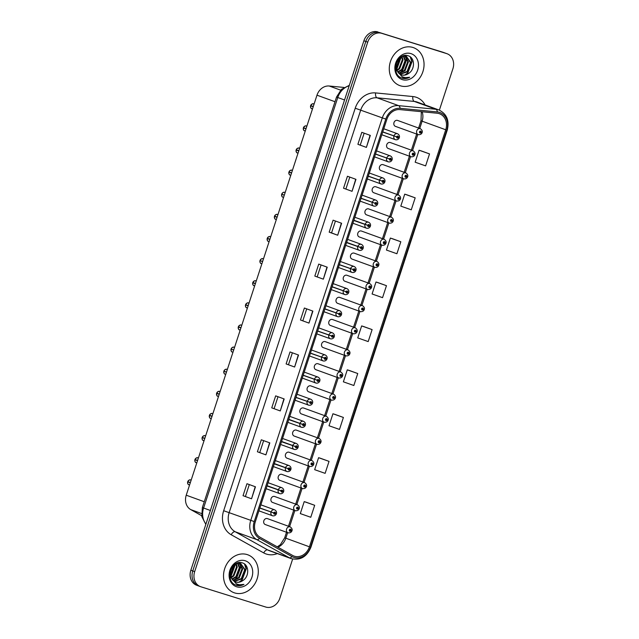 <?xml version="1.0" encoding="UTF-8"?>
<svg xmlns="http://www.w3.org/2000/svg" width="639" height="639" viewBox="0 0 639 639"><rect width="100%" height="100%" fill="white"/><g stroke="black" fill="none" stroke-linecap="round" stroke-linejoin="round"><path stroke-width="0.96" d="M411.069 156.771A3.155 2.652 -70 0 1 410.973 156.739A3.155 2.652 -70 0 1 409.535 152.929A3.155 2.652 -70 0 1 413.026 150.788A3.155 2.652 -70 0 1 413.129 150.82L390.357 142.553A3.155 2.652 110 0 0 390.261 142.521A3.155 2.652 110 0 0 386.763 144.662A3.155 2.652 110 0 0 388.208 148.472A3.155 2.652 110 0 0 388.304 148.512M403.84 178.896A3.155 2.652 -70 0 1 403.744 178.864A3.155 2.652 -70 0 1 402.306 175.054A3.155 2.652 -70 0 1 405.797 172.905A3.155 2.652 -70 0 1 405.893 172.937L383.128 164.67A3.155 2.652 110 0 0 383.033 164.638A3.155 2.652 110 0 0 379.534 166.787A3.155 2.652 110 0 0 380.972 170.597A3.155 2.652 110 0 0 381.076 170.629M396.611 201.021A3.155 2.652 -70 0 1 396.515 200.981A3.155 2.652 -70 0 1 395.078 197.171A3.155 2.652 -70 0 1 398.568 195.031A3.155 2.652 -70 0 1 398.664 195.063L375.9 186.796A3.155 2.652 110 0 0 375.796 186.764A3.155 2.652 110 0 0 372.305 188.904A3.155 2.652 110 0 0 373.743 192.722A3.155 2.652 110 0 0 373.839 192.754M366.514 214.84L389.407 223.147A3.155 2.652 -70 0 1 389.287 223.107A3.155 2.652 -70 0 1 387.841 219.297A3.155 2.652 -70 0 1 391.34 217.148A3.155 2.652 -70 0 1 391.435 217.18L368.663 208.913A3.155 2.652 110 0 0 368.567 208.881A3.155 2.652 110 0 0 365.077 211.03A3.155 2.652 110 0 0 366.514 214.84A3.155 2.652 110 0 0 366.61 214.872M359.286 236.965L382.178 245.272A3.155 2.652 -70 0 1 382.05 245.232A3.155 2.652 -70 0 1 380.612 241.414A3.155 2.652 -70 0 1 384.111 239.274A3.155 2.652 -70 0 1 384.207 239.305L361.434 231.038A3.155 2.652 110 0 0 361.339 231.006A3.155 2.652 110 0 0 357.84 233.147A3.155 2.652 110 0 0 359.286 236.965A3.155 2.652 110 0 0 359.382 236.997M352.057 259.083L374.949 267.39A3.155 2.652 -70 0 1 374.821 267.35A3.155 2.652 -70 0 1 373.384 263.54A3.155 2.652 -70 0 1 376.874 261.391A3.155 2.652 -70 0 1 376.97 261.423L354.206 253.156A3.155 2.652 110 0 0 354.11 253.124A3.155 2.652 110 0 0 350.611 255.273A3.155 2.652 110 0 0 352.057 259.083A3.155 2.652 110 0 0 352.153 259.114M344.82 281.208L367.713 289.515A3.155 2.652 -70 0 1 367.593 289.475A3.155 2.652 -70 0 1 366.155 285.665A3.155 2.652 -70 0 1 369.646 283.516A3.155 2.652 -70 0 1 369.741 283.548L346.977 275.281A3.155 2.652 110 0 0 346.881 275.249A3.155 2.652 110 0 0 343.383 277.398A3.155 2.652 110 0 0 344.82 281.208A3.155 2.652 110 0 0 344.916 281.24M337.592 303.325L360.484 311.632A3.155 2.652 -70 0 1 360.364 311.592A3.155 2.652 -70 0 1 358.918 307.782A3.155 2.652 -70 0 1 362.417 305.634A3.155 2.652 -70 0 1 362.513 305.666L339.74 297.407A3.155 2.652 110 0 0 339.644 297.367A3.155 2.652 110 0 0 336.154 299.515A3.155 2.652 110 0 0 337.592 303.325A3.155 2.652 110 0 0 337.688 303.357M330.363 325.451L353.255 333.758A3.155 2.652 -70 0 1 353.127 333.718A3.155 2.652 -70 0 1 351.69 329.908A3.155 2.652 -70 0 1 355.188 327.759A3.155 2.652 -70 0 1 355.284 327.791L332.512 319.524A3.155 2.652 110 0 0 332.416 319.492A3.155 2.652 110 0 0 328.925 321.641A3.155 2.652 110 0 0 330.363 325.451A3.155 2.652 110 0 0 330.459 325.483M345.995 355.867A3.155 2.652 -70 0 1 345.899 355.835A3.155 2.652 -70 0 1 344.461 352.025A3.155 2.652 -70 0 1 347.951 349.876A3.155 2.652 -70 0 1 348.055 349.916L325.283 341.649A3.155 2.652 110 0 0 325.187 341.617A3.155 2.652 110 0 0 321.689 343.758A3.155 2.652 110 0 0 323.134 347.568A3.155 2.652 110 0 0 323.23 347.6M338.766 377.992A3.155 2.652 -70 0 1 338.67 377.961A3.155 2.652 -70 0 1 337.232 374.15A3.155 2.652 -70 0 1 340.723 372.002A3.155 2.652 -70 0 1 340.819 372.034L318.054 363.767A3.155 2.652 110 0 0 317.958 363.735A3.155 2.652 110 0 0 314.46 365.883A3.155 2.652 110 0 0 315.898 369.693A3.155 2.652 110 0 0 316.001 369.725M331.537 400.11A3.155 2.652 -70 0 1 331.441 400.078A3.155 2.652 -70 0 1 329.996 396.268A3.155 2.652 -70 0 1 333.494 394.127A3.155 2.652 -70 0 1 333.59 394.159L310.818 385.892A3.155 2.652 110 0 0 310.722 385.86A3.155 2.652 110 0 0 307.231 388.001A3.155 2.652 110 0 0 308.669 391.811A3.155 2.652 110 0 0 308.765 391.851M324.308 422.235A3.155 2.652 -70 0 1 324.213 422.203A3.155 2.652 -70 0 1 322.767 418.393A3.155 2.652 -70 0 1 326.265 416.245A3.155 2.652 -70 0 1 326.361 416.277L303.589 408.009A3.155 2.652 110 0 0 303.493 407.978A3.155 2.652 110 0 0 300.003 410.126A3.155 2.652 110 0 0 301.44 413.936A3.155 2.652 110 0 0 301.536 413.968M317.072 444.361A3.155 2.652 -70 0 1 316.976 444.321A3.155 2.652 -70 0 1 315.538 440.511A3.155 2.652 -70 0 1 319.037 438.37A3.155 2.652 -70 0 1 319.133 438.402L296.36 430.135A3.155 2.652 110 0 0 296.264 430.103A3.155 2.652 110 0 0 292.766 432.244A3.155 2.652 110 0 0 294.212 436.062A3.155 2.652 110 0 0 294.307 436.094M309.843 466.478A3.155 2.652 -70 0 1 309.747 466.446A3.155 2.652 -70 0 1 308.31 462.636A3.155 2.652 -70 0 1 311.8 460.487A3.155 2.652 -70 0 1 311.896 460.519L289.132 452.252A3.155 2.652 110 0 0 289.036 452.22A3.155 2.652 110 0 0 285.537 454.369A3.155 2.652 110 0 0 286.983 458.179A3.155 2.652 110 0 0 287.079 458.211M302.614 488.603A3.155 2.652 -70 0 1 302.519 488.571A3.155 2.652 -70 0 1 301.081 484.753A3.155 2.652 -70 0 1 304.571 482.613A3.155 2.652 -70 0 1 304.667 482.645L281.903 474.378A3.155 2.652 110 0 0 281.799 474.346A3.155 2.652 110 0 0 278.308 476.494A3.155 2.652 110 0 0 279.746 480.304A3.155 2.652 110 0 0 279.842 480.336M295.386 510.721A3.155 2.652 -70 0 1 295.29 510.689A3.155 2.652 -70 0 1 293.844 506.879A3.155 2.652 -70 0 1 297.343 504.73A3.155 2.652 -70 0 1 297.439 504.762L274.666 496.503A3.155 2.652 110 0 0 274.57 496.463A3.155 2.652 110 0 0 271.08 498.612A3.155 2.652 110 0 0 272.518 502.422A3.155 2.652 110 0 0 272.613 502.454M288.149 532.846A3.155 2.652 -70 0 1 288.053 532.814A3.155 2.652 -70 0 1 286.615 529.004A3.155 2.652 -70 0 1 290.114 526.856A3.155 2.652 -70 0 1 290.21 526.887L267.437 518.62A3.155 2.652 110 0 0 267.342 518.588A3.155 2.652 110 0 0 263.851 520.737A3.155 2.652 110 0 0 265.289 524.547A3.155 2.652 110 0 0 265.385 524.579M418.305 134.653A3.155 2.652 -70 0 1 418.21 134.621A3.155 2.652 -70 0 1 416.764 130.811A3.155 2.652 -70 0 1 420.262 128.663A3.155 2.652 -70 0 1 420.358 128.695L397.586 120.428A3.155 2.652 110 0 0 397.49 120.396A3.155 2.652 110 0 0 393.999 122.544A3.155 2.652 110 0 0 395.437 126.354A3.155 2.652 110 0 0 395.533 126.386M201.652 515.697L190.765 509.61A12.604 10.623 -70 0 1 186.237 495.201L316.984 95.187A12.604 10.623 -70 0 1 329.221 86.009L343.958 87.439M412.93 47.47A20.168 16.989 110 0 0 390.565 61.2A20.168 16.989 110 0 0 399.782 85.594A20.168 16.989 110 0 0 400.397 85.802A20.168 16.989 110 0 0 422.762 72.063A20.168 16.989 110 0 0 413.545 47.677A20.168 16.989 110 0 0 412.93 47.47A20.168 16.989 110 0 0 390.565 61.2A20.168 16.989 110 0 0 399.782 85.594A20.168 16.989 110 0 0 400.397 85.802A20.168 16.989 110 0 0 422.762 72.063A20.168 16.989 110 0 0 413.545 47.677A20.168 16.989 110 0 0 412.93 47.47M247.173 554.588A20.168 16.989 110 0 0 224.808 568.327A20.168 16.989 110 0 0 234.026 592.712A20.168 16.989 110 0 0 234.649 592.92A20.168 16.989 110 0 0 257.014 579.19A20.168 16.989 110 0 0 247.796 554.796A20.168 16.989 110 0 0 247.173 554.588A20.168 16.989 110 0 0 224.808 568.327A20.168 16.989 110 0 0 234.026 592.712A20.168 16.989 110 0 0 234.649 592.92A20.168 16.989 110 0 0 257.014 579.19A20.168 16.989 110 0 0 247.796 554.796A20.168 16.989 110 0 0 247.173 554.588M439.097 113.614A13.443 11.326 -70 0 1 439.504 113.758A13.443 11.326 -70 0 1 445.734 129.773L309.428 546.808A13.443 11.326 -70 0 1 294.02 556.074A13.443 11.326 -70 0 1 292.614 555.427L260.113 537.271A13.443 11.326 -70 0 1 255.288 521.895L386.843 119.389A13.443 11.326 -70 0 1 399.894 109.596L437.156 113.223A13.443 11.326 -70 0 1 439.097 113.614M439.496 112.376A14.753 12.429 110 0 0 437.372 111.945L400.11 108.318A14.753 12.429 110 0 0 385.796 119.062L254.234 521.568A14.753 12.429 110 0 0 259.53 538.437L292.039 556.593A14.753 12.429 110 0 0 310.474 547.136L446.781 130.1A14.753 12.429 110 0 0 439.496 112.376M439.376 110.148L452.907 68.748A12.604 10.623 110 0 0 447.068 53.74L445.151 53.045A12.604 10.623 110 0 0 444.768 52.909L379.87 32.645A12.604 10.623 110 0 0 365.82 41.455L192.754 570.946A12.604 10.623 110 0 0 198.593 585.955A12.604 10.623 110 0 0 198.977 586.091M314.684 505.297L304.22 501.615L300.306 513.596L310.77 517.278L314.684 505.297L306.169 502.214M329.037 461.374L318.581 457.692L314.66 469.673L325.123 473.355L329.037 461.374L320.53 458.291M343.399 417.451L332.935 413.768L329.021 425.75L339.485 429.432L343.399 417.451L334.884 414.368M357.752 373.527L347.289 369.845L343.375 381.826L353.838 385.509L357.752 373.527L349.237 370.444M429.536 153.911L419.072 150.229L415.158 162.202L425.622 165.884L429.536 153.911L421.021 150.82M415.182 197.834L404.719 194.152L400.805 206.125L411.268 209.808L415.182 197.834L406.668 194.743M400.821 241.758L390.365 238.075L386.443 250.057L396.907 253.739L400.821 241.758L392.314 238.666M386.467 285.681L376.004 281.999L372.09 293.98L382.553 297.662L386.467 285.681L377.953 282.598M372.114 329.604L361.65 325.922L357.736 337.903L368.192 341.585L372.114 329.604L363.599 326.521M447.068 53.74A12.604 10.623 110 0 0 446.685 53.604L381.787 33.34A12.604 10.623 110 0 0 367.729 42.15L194.671 571.641A12.604 10.623 110 0 0 200.51 586.65A12.604 10.623 110 0 0 200.894 586.786L265.792 607.05A12.604 10.623 110 0 0 279.842 598.24L292.654 559.037M280.265 410.941L271.751 407.85L275.665 395.868L284.179 398.96L280.265 410.941L283.924 398.864M265.904 454.864L257.397 451.773L261.311 439.792L269.826 442.883L265.904 454.864L269.57 442.795M251.55 498.787L243.036 495.696L246.958 483.715L255.464 486.806L251.55 498.787L255.209 486.718M323.334 279.163L314.819 276.08L318.741 264.099L327.248 267.19L323.334 279.163L326.992 267.094M337.688 235.24L329.181 232.149L333.095 220.175L341.609 223.267L337.688 235.24L341.354 223.171M352.049 191.317L343.534 188.225L347.448 176.252L355.963 179.335L352.049 191.317L355.707 179.247M366.403 147.393L357.896 144.302L361.81 132.329L370.316 135.412L366.403 147.393L370.061 135.324M294.619 367.018L286.112 363.926L290.026 351.945L298.533 355.036L294.619 367.018L298.285 354.941M308.98 323.094L300.466 320.003L304.38 308.022L312.894 311.113L308.98 323.094L312.639 311.017M300.466 320.003L308.725 322.999M286.112 363.926L294.363 366.922M357.896 144.302L366.147 147.297M343.534 188.225L351.793 191.221M329.181 232.149L331.553 232.892M335.435 221.022L331.553 232.9L337.44 235.152M314.819 276.08L323.078 279.075M243.036 495.696L251.295 498.692M257.397 451.773L265.656 454.768M271.751 407.85L280.01 410.845M361.65 325.922L363.687 326.545M376.004 281.999L378.04 282.622M390.365 238.075L392.394 238.698M404.719 194.152L406.755 194.775M419.072 150.229L421.109 150.852M347.289 369.845L349.325 370.468M332.935 413.768L334.972 414.391M318.581 457.692L320.61 458.315M304.22 501.615L306.257 502.238M302.838 320.746L306.72 308.869M317.2 276.823L321.074 264.945M345.907 188.968L349.789 177.099M360.268 145.045L364.15 133.176M288.485 364.669L292.366 352.792M274.123 408.593L278.005 396.715M259.769 452.516L263.651 440.646M245.416 496.439L249.29 484.57M377.953 31.95A12.604 10.623 110 0 0 363.903 40.76L190.837 570.252A12.604 10.623 110 0 0 196.676 585.26L198.593 585.955A12.604 10.623 110 0 1 192.754 570.946L365.82 41.455A12.604 10.623 110 0 1 379.87 32.645L444.768 52.909A12.604 10.623 110 0 1 445.151 53.045L443.234 52.35A12.604 10.623 110 0 0 442.851 52.214L381.787 33.34M420.358 128.695C422.012 129.901 422.611 131.155 422.155 132.457L421.205 132.265A1.054 0.887 110 0 0 419.504 131.778A1.054 0.887 110 0 0 421.173 132.353L420.198 132.441L420.478 131.642L421.205 132.265M420.015 131.922L420.678 132.169M421.173 132.353L422.083 132.688C421.476 134.166 420.222 134.821 418.329 134.661L395.437 126.354M420.023 131.89L420.686 132.129M310.674 105.563L313.278 106.513L310.674 105.563A2.524 2.125 110 0 1 313.453 103.901C312.95 103.326 312.024 103.885 310.666 105.555M313.254 106.585L310.594 105.762L313.214 106.721M382.721 132.009L396.675 136.89A1.054 0.887 110 0 0 398.377 137.377A1.054 0.887 110 0 0 396.699 136.802L397.674 136.714L397.402 137.505L396.675 136.89M396.699 136.802L397.202 136.986M382.761 131.874L397.186 137.018M312.495 108.918L311.808 108.67C311.025 108.734 310.618 107.759 310.594 105.762L310.61 105.77A2.524 2.125 110 0 0 311.808 108.67A2.524 2.125 110 0 0 311.888 108.694M413.129 150.82C414.783 152.026 415.382 153.28 414.927 154.582L413.976 154.382A1.054 0.887 110 0 0 412.267 153.903A1.054 0.887 110 0 0 413.944 154.47L412.97 154.558L413.241 153.767L413.976 154.382M412.778 154.047L413.449 154.287M413.944 154.47L414.855 154.814C414.248 156.291 412.994 156.946 411.101 156.787L388.208 148.472M412.794 154.015L413.457 154.255M405.893 172.937C407.554 174.143 408.153 175.398 407.698 176.699L406.739 176.508A1.054 0.887 110 0 0 405.038 176.021A1.054 0.887 110 0 0 406.716 176.596L405.741 176.683L406.013 175.885L406.739 176.508M405.549 176.172L406.212 176.412M406.716 176.596L407.618 176.931C407.019 178.409 405.765 179.064 403.864 178.904L380.972 170.597M405.565 176.132L406.228 176.372M398.664 195.063C400.318 196.269 400.925 197.523 400.469 198.825L399.511 198.633A1.054 0.887 110 0 0 397.809 198.146A1.054 0.887 110 0 0 399.487 198.713L398.512 198.801L398.784 198.01L399.511 198.633M398.321 198.29L398.984 198.529M399.487 198.713L400.389 199.056C399.782 200.534 398.536 201.189 396.635 201.029L373.743 192.722M398.337 198.258L399 198.497M391.435 217.18C393.089 218.386 393.688 219.64 393.241 220.942L392.282 220.751A1.054 0.887 110 0 0 390.581 220.263A1.054 0.887 110 0 0 392.25 220.838L391.276 220.926L391.555 220.136L392.282 220.751M391.092 220.415L391.755 220.655M392.25 220.838L393.161 221.174C392.554 222.652 391.308 223.307 389.407 223.147M391.1 220.375L391.763 220.623M303.445 127.688L306.049 128.639L303.445 127.688A2.524 2.125 110 0 1 306.225 126.027A2.524 2.125 110 0 1 306.297 126.051L306.217 126.027C305.722 125.452 304.787 126.003 303.437 127.68M306.025 128.711L303.365 127.888L305.985 128.838M375.492 154.127L389.447 159.007A1.054 0.887 110 0 0 391.148 159.494A1.054 0.887 110 0 0 389.471 158.927L390.445 158.839L390.173 159.63L389.447 159.007M389.471 158.927L389.966 159.111M375.532 153.999L389.958 159.143M305.266 131.043L304.579 130.787C303.797 130.851 303.389 129.885 303.365 127.888L303.381 127.896A2.524 2.125 110 0 0 304.579 130.787A2.524 2.125 110 0 0 304.659 130.819M296.216 149.806L298.82 150.756L296.216 149.806A2.524 2.125 110 0 1 298.988 148.144C298.485 147.577 297.558 148.128 296.2 149.798M298.796 150.828L296.137 150.013L298.748 150.964M368.264 176.252L382.21 181.133A1.054 0.887 110 0 0 383.919 181.62A1.054 0.887 110 0 0 382.242 181.045L383.216 180.957L382.937 181.756L382.21 181.133M382.242 181.045L382.737 181.228M368.304 176.116L382.729 181.268M298.03 153.16L297.351 152.913C296.56 152.977 296.161 152.01 296.137 150.013L296.145 150.013A2.524 2.125 110 0 0 297.351 152.913A2.524 2.125 110 0 0 297.423 152.937M288.988 171.931L291.584 172.881L288.988 171.931A2.524 2.125 110 0 1 291.759 170.27C291.256 169.694 290.33 170.246 288.972 171.923M291.568 172.953L288.908 172.131L291.52 173.081M361.027 198.37L374.981 203.258A1.054 0.887 110 0 0 376.683 203.737A1.054 0.887 110 0 0 375.013 203.17L375.98 203.082L375.708 203.873L374.981 203.258M375.013 203.17L375.508 203.354M361.075 198.242L375.5 203.386M290.801 175.286L290.114 175.038C289.331 175.094 288.932 174.127 288.908 172.131L288.916 172.139A2.524 2.125 110 0 0 290.114 175.038A2.524 2.125 110 0 0 290.194 175.062M408.377 73.581C415.318 69.651 414.967 57.798 408.489 55.897C397.33 51.304 389.91 73.9 401.588 77.966L402.155 78.166C404.671 78.916 407.195 78.613 409.719 77.271C406.947 78.014 404.327 77.758 401.859 76.496L397.37 71.248A9.497 8.003 110 0 0 401.292 74.787A9.497 8.003 110 0 0 401.588 74.891A9.497 8.003 110 0 0 408.377 73.581C405.989 75.075 403.6 75.466 401.212 74.755L401.108 74.715M397.37 71.248C393.113 64.619 400.054 53.964 406.436 56.456L411.133 62.87L407.73 71.736L400.158 74.252M397.442 61.025L396.372 63.964M400.142 57.806L400.318 58.948L396.316 68.341M399.591 58.261L396.196 67.606M402.075 56.695L403.025 59.93L399.623 68.788L397.027 70.586M396.571 70.785L395.948 71.009M401.619 56.895L402.346 59.683L398.944 68.541L396.819 70.098M403.768 56.24L405.725 60.905L402.322 69.771L397.937 72.191M403.361 56.304L405.046 60.665L401.651 69.523L397.706 71.832M404.16 55.617L404.99 56.024M405.302 56.216L408.425 61.887L405.03 70.753L398.992 73.381M404.064 55.641L404.631 55.976M404.934 56.192L407.754 61.64L404.351 70.506L398.712 73.118M405.765 56.208L406.716 56.544M406.372 56.432L410.454 62.622L407.051 71.488L399.854 74.06M401.588 77.966L402.155 78.166M410.917 53.612A13.699 11.542 110 0 0 395.645 63.189A13.699 11.542 110 0 0 402.41 79.651A13.699 11.542 110 0 0 417.682 70.074A13.699 11.542 110 0 0 410.917 53.612M409.719 77.271L401.611 77.974M410.23 56.847L411.732 61.448L407.434 73.062L404.918 74.979M405.781 56.959L406.324 59.491L402.027 71.097L399.511 73.022M400.893 57.286L396.523 69.228M410.733 57.262L412.067 61.576L407.77 73.181L405.773 74.787M406.26 57.55L406.668 59.611L402.37 71.217L400.365 72.822M401.188 57.111L396.627 69.571M242.62 580.699C249.561 576.777 249.21 564.924 242.732 563.015C231.574 558.43 224.153 581.027 235.831 585.092L236.398 585.284C238.914 586.035 241.438 585.739 243.962 584.397C241.191 585.14 238.571 584.877 236.111 583.615L231.614 578.367A9.497 8.003 110 0 0 235.543 581.913A9.497 8.003 110 0 0 235.831 582.009A9.497 8.003 110 0 0 242.62 580.699C240.24 582.201 237.852 582.592 235.464 581.873L235.352 581.841M231.614 578.367C227.356 571.745 234.297 561.082 240.687 563.574L245.376 569.996L241.973 578.854L234.401 581.378M231.685 568.151L230.615 571.09M234.385 564.932L234.569 566.066L230.559 575.467M233.834 565.387L230.447 574.733M236.318 563.814L237.269 567.049L233.866 575.915L231.278 577.712M230.823 577.912L230.192 578.135M235.863 564.013L236.59 566.801L233.195 575.667L231.07 577.225M238.012 563.366L239.968 568.031L236.574 576.897L232.189 579.317M237.604 563.43L239.298 567.783L235.895 576.65L231.949 578.958M238.403 562.743L239.242 563.151M239.553 563.342L242.676 569.014L239.274 577.88L233.235 580.508M238.315 562.767L238.874 563.095M239.178 563.31L241.997 568.766L238.595 577.632L232.963 580.244M240.008 563.334L240.959 563.67M240.615 563.558L244.697 569.748L241.302 578.614L234.106 581.186M235.831 585.092L236.398 585.284M245.168 560.738A13.699 11.542 110 0 0 229.888 570.315A13.699 11.542 110 0 0 236.654 586.778A13.699 11.542 110 0 0 251.934 577.201A13.699 11.542 110 0 0 245.168 560.738M243.962 584.397L235.855 585.1M244.473 563.965L245.983 568.574L241.678 580.18L239.162 582.105M240.024 564.085L240.576 566.609L236.278 578.223L233.754 580.14M235.144 564.413L230.775 576.354M244.985 564.381L246.319 568.694L242.021 580.308L240.016 581.913M240.512 564.676L240.911 566.737L236.614 578.343L234.609 579.948M235.44 564.237L230.879 576.697M384.207 239.305C385.86 240.512 386.459 241.766 386.004 243.068L385.053 242.876A1.054 0.887 110 0 0 383.344 242.389A1.054 0.887 110 0 0 385.021 242.964L384.047 243.052L384.327 242.253L385.053 242.876M383.855 242.532L384.526 242.772M385.021 242.964L385.932 243.299C385.325 244.777 384.071 245.432 382.178 245.272M383.871 242.501L384.534 242.74M376.97 261.423C378.631 262.629 379.231 263.883 378.775 265.185L377.817 264.993A1.054 0.887 110 0 0 376.115 264.514A1.054 0.887 110 0 0 377.793 265.081L376.818 265.169L377.09 264.378L377.817 264.993M376.627 264.658L377.298 264.897M377.793 265.081L378.703 265.425C378.096 266.894 376.842 267.557 374.949 267.39M376.643 264.618L377.306 264.865M369.741 283.548C371.403 284.754 372.002 286.008 371.547 287.31L370.588 287.119A1.054 0.887 110 0 0 368.887 286.631A1.054 0.887 110 0 0 370.564 287.207L369.59 287.294L369.861 286.496L370.588 287.119M369.398 286.775L370.061 287.023M370.564 287.207L371.467 287.542C370.868 289.02 369.614 289.675 367.713 289.515M369.414 286.743L370.077 286.983M281.751 194.048L281.775 194.056A2.524 2.125 110 0 1 284.531 192.387C284.028 191.82 283.101 192.371 281.743 194.048M284.331 195.071L281.671 194.256L284.291 195.207M353.798 220.495L367.752 225.375A1.054 0.887 110 0 0 369.454 225.863A1.054 0.887 110 0 0 367.776 225.287L368.751 225.2L368.479 225.998L367.752 225.375M353.878 220.239L368.28 225.471M353.838 220.367L368.264 225.511M367.776 225.287L365.053 224.289A3.155 2.652 -70 0 1 368.527 222.212A3.155 2.652 -70 0 1 368.623 222.244C372.265 224.153 370.293 228.986 366.594 228.211A3.155 2.652 -70 0 1 366.466 228.171A3.155 2.652 -70 0 1 364.973 224.553M353.886 220.231L365.053 224.289M283.572 197.403L282.885 197.155C282.103 197.219 281.695 196.253 281.671 194.256L281.687 194.256A2.524 2.125 110 0 0 282.885 197.155A2.524 2.125 110 0 0 282.965 197.179M277.126 217.124L274.514 216.166L277.126 217.116M277.102 217.196L274.443 216.373L277.062 217.324M346.57 242.612L360.524 247.501A1.054 0.887 110 0 0 362.225 247.98A1.054 0.887 110 0 0 360.548 247.413L361.522 247.325L361.251 248.116L360.524 247.501M346.65 242.365L361.051 247.597L346.61 242.485M360.548 247.413L357.824 246.414A3.155 2.652 -70 0 1 361.291 244.338A3.155 2.652 -70 0 1 361.394 244.37C365.037 246.279 363.056 251.103 359.366 250.336L359.238 250.296A3.155 2.652 -70 0 1 357.736 246.67M346.657 242.357L357.824 246.414M276.344 219.528L275.657 219.281C274.874 219.337 274.466 218.37 274.443 216.373L274.458 216.381A2.524 2.125 110 0 0 275.657 219.281A2.524 2.125 110 0 0 275.736 219.305M269.898 239.25L267.278 238.291L269.898 239.242M269.874 239.313L267.214 238.499L269.834 239.449M339.341 264.738L353.287 269.618A1.054 0.887 110 0 0 354.996 270.105A1.054 0.887 110 0 0 353.319 269.53L354.294 269.442L354.014 270.241L353.287 269.618M353.319 269.53L353.814 269.714M339.381 264.61L353.806 269.754M269.115 241.646L268.428 241.398C267.645 241.462 267.238 240.496 267.214 238.499L267.222 238.499A2.524 2.125 110 0 0 268.428 241.398A2.524 2.125 110 0 0 268.5 241.422M362.513 305.666C364.166 306.872 364.773 308.126 364.318 309.428L363.359 309.236A1.054 0.887 110 0 0 361.658 308.757A1.054 0.887 110 0 0 363.327 309.324L362.361 309.412L362.632 308.621L363.359 309.236M362.169 308.901L362.832 309.14M363.327 309.324L364.238 309.667C363.631 311.137 362.385 311.8 360.484 311.632M362.177 308.869L362.848 309.108M355.284 327.791C356.937 328.997 357.536 330.251 357.081 331.553L356.131 331.361A1.054 0.887 110 0 0 354.429 330.874A1.054 0.887 110 0 0 356.099 331.449L355.124 331.537L355.404 330.738L356.131 331.361M354.941 331.018L355.603 331.266M356.099 331.449L357.009 331.785C356.402 333.262 355.148 333.917 353.255 333.758M354.949 330.986L355.611 331.226M348.055 349.916C349.709 351.123 350.308 352.377 349.852 353.671L348.902 353.479A1.054 0.887 110 0 0 347.193 353A1.054 0.887 110 0 0 348.87 353.567L347.896 353.655L348.167 352.864L348.902 353.479M347.704 353.143L348.375 353.383L347.72 353.111M348.87 353.567L349.781 353.91C349.174 355.38 347.92 356.043 346.026 355.875L323.134 347.568M340.819 372.034C342.48 373.24 343.079 374.494 342.624 375.796L341.665 375.604A1.054 0.887 110 0 0 339.964 375.117A1.054 0.887 110 0 0 341.641 375.692L340.667 375.78L340.938 374.981L341.665 375.604M340.475 375.261L341.138 375.508M341.641 375.692L342.544 376.028C341.945 377.505 340.691 378.16 338.79 378L315.898 369.693M340.491 375.229L341.154 375.468M333.59 394.159C335.243 395.365 335.85 396.619 335.395 397.921L334.437 397.722A1.054 0.887 110 0 0 332.735 397.242A1.054 0.887 110 0 0 334.413 397.809L333.438 397.897L333.71 397.107L334.437 397.722M333.246 397.386L333.909 397.626M334.413 397.809L335.315 398.153C334.708 399.631 333.462 400.286 331.561 400.126L308.669 391.811M333.262 397.354L333.925 397.594M260.065 260.416L260.089 260.424A2.524 2.125 110 0 1 262.837 258.755C262.333 258.18 261.407 258.731 260.049 260.408M262.645 261.439L259.985 260.616L262.597 261.567M332.104 286.863L346.058 291.743A1.054 0.887 110 0 0 347.76 292.223A1.054 0.887 110 0 0 346.09 291.656L347.065 291.568L346.785 292.358L346.058 291.743M346.09 291.656L346.586 291.839M332.152 286.727L346.578 291.871M261.878 263.771L261.191 263.524C260.408 263.58 260.009 262.613 259.985 260.616L259.993 260.624A2.524 2.125 110 0 0 261.191 263.524A2.524 2.125 110 0 0 261.271 263.548M252.836 282.534L255.432 283.492L252.836 282.534A2.524 2.125 110 0 1 255.608 280.88C255.105 280.305 254.178 280.856 252.82 282.534M255.408 283.564L252.756 282.742L255.368 283.692M324.876 308.98L338.83 313.861A1.054 0.887 110 0 0 340.531 314.348A1.054 0.887 110 0 0 338.854 313.773L339.828 313.685L339.557 314.484L338.83 313.861M338.854 313.773L339.357 313.965M324.924 308.853L339.341 313.997M254.649 285.889L253.963 285.641C253.18 285.705 252.78 284.738 252.756 282.742L252.764 282.75A2.524 2.125 110 0 0 253.963 285.641A2.524 2.125 110 0 0 254.042 285.673M245.6 304.659L248.204 305.61L245.6 304.659A2.524 2.125 110 0 1 248.379 302.998C247.876 302.423 246.95 302.974 245.592 304.651M248.18 305.682L245.52 304.859L248.14 305.809M317.647 331.106L331.601 335.986A1.054 0.887 110 0 0 333.302 336.465A1.054 0.887 110 0 0 331.625 335.898L332.599 335.81L332.328 336.601L331.601 335.986M331.625 335.898L332.128 336.082M317.687 330.97L332.112 336.114M238.371 326.777L240.975 327.735L238.371 326.777A2.524 2.125 110 0 1 241.151 325.123C240.647 324.548 239.713 325.099 238.363 326.777M240.951 327.807L238.291 326.984L240.911 327.935M310.418 353.223L324.364 358.104A1.054 0.887 110 0 0 326.074 358.591A1.054 0.887 110 0 0 324.396 358.024L325.371 357.936L325.099 358.727L324.364 358.104M324.396 358.024L324.892 358.207M310.458 353.095L324.884 358.239M231.142 348.902L231.166 348.91A2.524 2.125 110 0 1 233.914 347.241C233.411 346.673 232.484 347.225 231.126 348.894M233.722 349.924L231.062 349.102L233.674 350.06M303.19 375.349L317.136 380.229A1.054 0.887 110 0 0 318.837 380.716A1.054 0.887 110 0 0 317.168 380.141L318.142 380.053L317.863 380.852L317.136 380.229M317.168 380.141L317.663 380.325M303.229 375.213L317.655 380.365M232.955 352.257L232.276 352.009C231.486 352.073 231.086 351.099 231.062 349.102L231.07 349.11A2.524 2.125 110 0 0 232.276 352.009A2.524 2.125 110 0 0 232.348 352.033M326.361 416.277C328.015 417.483 328.614 418.737 328.166 420.039L327.208 419.847A1.054 0.887 110 0 0 325.507 419.36A1.054 0.887 110 0 0 327.176 419.935L326.202 420.023L326.481 419.224L327.208 419.847M326.018 419.511L326.681 419.751M327.176 419.935L328.087 420.27C327.48 421.748 326.233 422.403 324.332 422.243L301.44 413.936M326.026 419.472L326.689 419.711M319.133 438.402C320.786 439.608 321.385 440.862 320.93 442.164L319.979 441.972A1.054 0.887 110 0 0 318.27 441.485A1.054 0.887 110 0 0 319.947 442.052L318.973 442.14L319.252 441.349L319.979 441.972M318.781 441.629L319.452 441.869M319.947 442.052L320.858 442.396C320.251 443.873 318.997 444.528 317.104 444.369L294.212 436.062M318.797 441.597L319.46 441.837M311.896 460.519C313.557 461.725 314.156 462.979 313.701 464.281L312.743 464.09A1.054 0.887 110 0 0 311.041 463.61A1.054 0.887 110 0 0 312.719 464.178L311.744 464.265L312.016 463.475L312.743 464.09M311.552 463.754L312.215 463.994M312.719 464.178L313.621 464.513C313.022 465.991 311.768 466.646 309.867 466.486L286.983 458.179M311.568 463.714L312.231 463.962M304.667 482.645C306.329 483.851 306.928 485.105 306.472 486.407L305.514 486.215A1.054 0.887 110 0 0 303.813 485.728A1.054 0.887 110 0 0 305.49 486.303L304.515 486.391L304.787 485.592L305.514 486.215M304.324 485.872L304.987 486.111M305.49 486.303L306.393 486.638C305.793 488.116 304.539 488.771 302.638 488.611L279.746 480.304M304.34 485.84L305.003 486.079M297.439 504.762C299.092 505.968 299.699 507.222 299.244 508.524L298.285 508.332A1.054 0.887 110 0 0 296.584 507.853A1.054 0.887 110 0 0 298.253 508.42L297.287 508.508L297.558 507.717L298.285 508.332M297.095 507.997L297.758 508.237M298.253 508.42L299.164 508.764C298.557 510.234 297.311 510.896 295.41 510.729L272.518 502.422M297.103 507.965L297.766 508.205M290.21 526.887C291.863 528.094 292.462 529.348 292.007 530.65L291.057 530.458A1.054 0.887 110 0 0 289.347 529.971A1.054 0.887 110 0 0 291.025 530.546L290.05 530.634L290.33 529.835L291.057 530.458M289.858 530.114L290.529 530.362M291.025 530.546L291.935 530.881C291.328 532.359 290.074 533.014 288.181 532.854L265.289 524.547M289.874 530.082L290.537 530.322M223.914 371.027L223.938 371.035A2.524 2.125 110 0 1 226.685 369.366C226.182 368.791 225.255 369.342 223.898 371.019M226.494 372.05L223.866 371.235A2.524 2.125 110 0 0 225.04 374.134C224.257 374.19 223.858 373.224 223.834 371.227L226.446 372.178M295.953 397.466L309.907 402.354A1.054 0.887 110 0 0 311.608 402.834A1.054 0.887 110 0 0 309.939 402.266L310.905 402.179L310.634 402.969L309.907 402.354M309.939 402.266L310.434 402.45M296.001 397.338L310.418 402.482M216.677 393.145L219.281 394.103L216.677 393.145A2.524 2.125 110 0 1 219.457 391.483C218.953 390.916 218.027 391.467 216.669 393.145M219.257 394.167L216.597 393.352L219.217 394.303M288.724 419.591L302.678 424.472A1.054 0.887 110 0 0 304.38 424.959A1.054 0.887 110 0 0 302.702 424.384L303.677 424.296L303.405 425.095L302.678 424.472M288.804 419.336L303.206 424.568M288.764 419.456L303.19 424.608M302.702 424.384L299.979 423.385A3.155 2.652 -70 0 1 303.453 421.309A3.155 2.652 -70 0 1 303.549 421.341C307.191 423.25 305.21 428.082 301.52 427.307L301.392 427.267A3.155 2.652 -70 0 1 299.899 423.649M288.812 419.328L299.979 423.385M209.448 415.27L212.052 416.221L209.448 415.27A2.524 2.125 110 0 1 212.228 413.609C211.725 413.034 210.79 413.585 209.44 415.262M212.028 416.293L209.368 415.47L211.988 416.42M281.495 441.709L295.45 446.597A1.054 0.887 110 0 0 297.151 447.076A1.054 0.887 110 0 0 295.474 446.509L296.448 446.421L296.176 447.212L295.45 446.597M281.575 441.461L295.969 446.693M281.535 441.581L295.961 446.725M295.474 446.509L292.75 445.503A3.155 2.652 -70 0 1 296.216 443.434A3.155 2.652 -70 0 1 296.312 443.466C299.963 445.375 297.982 450.199 294.291 449.433L294.164 449.393A3.155 2.652 -70 0 1 292.662 445.766M281.583 441.453L292.75 445.503M202.22 437.388L204.823 438.346L202.22 437.388A2.524 2.125 110 0 1 204.991 435.734C204.496 435.159 203.561 435.71 202.204 437.388M204.799 438.41L202.14 437.595L204.76 438.546M274.267 463.834L288.213 468.714A1.054 0.887 110 0 0 289.922 469.202A1.054 0.887 110 0 0 288.245 468.627L289.219 468.539L288.94 469.338L288.213 468.714M274.347 463.579L288.74 468.81M274.307 463.706L288.732 468.85M288.245 468.627L285.521 467.628A3.155 2.652 -70 0 1 288.988 465.551A3.155 2.652 -70 0 1 289.084 465.591C292.726 467.492 290.753 472.325 287.055 471.55L286.935 471.51A3.155 2.652 -70 0 1 285.433 467.892M274.347 463.571L285.521 467.628M197.914 457.907A2.524 2.125 110 0 0 197.842 457.875A2.524 2.125 110 0 0 197.763 457.851A2.524 2.125 110 0 0 194.991 459.513L197.595 460.463M197.571 460.535L194.911 459.713L197.523 460.663M267.03 485.959L280.984 490.84A1.054 0.887 110 0 0 282.686 491.319A1.054 0.887 110 0 0 281.016 490.752L281.991 490.664L281.711 491.455L280.984 490.84M267.118 485.704L281.511 490.936L267.078 485.824M281.016 490.752L278.292 489.754A3.155 2.652 -70 0 1 281.759 487.677A3.155 2.652 -70 0 1 281.855 487.709C285.497 489.618 283.524 494.442 279.826 493.675L279.706 493.635A3.155 2.652 -70 0 1 278.205 490.009M267.118 485.696L278.292 489.754M198.37 458.075L197.763 457.851C197.259 457.276 196.333 457.828 194.975 459.505L197.595 460.455M190.686 480.033A2.524 2.125 110 0 0 190.614 480.001A2.524 2.125 110 0 0 190.534 479.977A2.524 2.125 110 0 0 187.762 481.63L190.358 482.589M190.334 482.653L187.674 481.838L190.294 482.788M259.801 508.077L273.756 512.957A1.054 0.887 110 0 0 275.457 513.444A1.054 0.887 110 0 0 273.78 512.869L274.754 512.782L274.482 513.58L273.756 512.957M273.78 512.869L274.283 513.053M259.849 507.949L274.267 513.093M191.141 480.193L190.534 479.977C190.031 479.402 189.104 479.953 187.746 481.63L190.366 482.581M340.627 90.147L329.221 86.009M335.004 101.729L316.984 95.187M204.264 501.743L186.237 495.201M201.469 513.5L190.765 509.61M445.734 129.773L422.115 121.194A13.443 11.326 110 0 0 422.123 111.761M277.318 553.582A21.007 17.7 -70 0 1 266.551 554.125A21.007 17.7 -70 0 1 263.715 552.911L231.206 534.747A21.007 17.7 -70 0 1 223.666 510.721L355.228 108.215A21.007 17.7 -70 0 1 375.62 92.919L412.874 96.545A21.007 17.7 -70 0 1 425.103 104.948M355.228 108.215L382.314 117.88A16.806 14.162 -70 0 1 398.624 105.643L435.878 109.269A16.806 14.162 -70 0 1 438.306 109.756A16.806 14.162 -70 0 1 438.825 109.932L417.243 102.096A16.806 14.162 110 0 0 416.732 101.92A16.806 14.162 110 0 0 414.304 101.433L377.05 97.807A16.806 14.162 110 0 0 360.731 110.044L229.177 512.55A16.806 14.162 110 0 0 235.208 531.768L267.709 549.931A16.806 14.162 110 0 0 269.466 550.73L291.041 558.566A16.806 14.162 -70 0 1 289.291 557.767L256.782 539.604A16.806 14.162 -70 0 1 250.752 520.386L382.314 117.88L385.796 119.062M437.372 111.945A4.201 2.213 95.6 0 0 435.878 109.269L414.304 101.433A4.201 2.213 -84.4 0 1 412.874 96.545M254.234 521.568L223.666 510.721M259.53 538.437A4.201 2.244 119.2 0 1 256.782 539.604L235.208 531.768A4.201 2.244 -60.8 0 0 231.206 534.747M375.62 92.919A4.201 2.213 -84.4 0 0 377.05 97.807L398.624 105.643A4.201 2.213 95.6 0 1 400.11 108.318M292.039 556.593A4.201 2.244 119.2 0 1 289.291 557.767L267.709 549.931A4.201 2.244 -60.8 0 0 263.715 552.911M310.474 547.136L310.913 547.24L447.22 130.204L446.781 130.1M446.685 53.604L442.851 52.214M367.729 42.15L363.903 40.76M194.671 571.641L190.837 570.252M277.901 547.208A13.443 11.326 110 0 0 285.801 538.238L287.63 532.654M309.428 546.808L284.698 537.782L286.512 532.247M289.587 526.664L294.859 510.537M296.815 504.538L302.087 488.412M304.044 482.421L309.316 466.294M311.281 460.296L316.553 444.169M318.51 438.178L323.781 422.044M325.738 416.053L331.01 399.926M332.967 393.928L338.239 377.801M340.204 371.81L345.475 355.683M347.432 349.685L352.704 333.558M354.661 327.567L359.933 311.441M361.89 305.442L367.161 289.315M369.118 283.325L374.39 267.198M376.355 261.199L381.627 245.072M383.584 239.082L388.855 222.955M390.812 216.956L396.084 200.83M398.041 194.839L403.313 178.704M405.278 172.714L410.55 156.587M412.506 150.588L417.778 134.462M419.735 128.471L422.115 121.194L421.005 120.747L421.341 111.681M349.198 85.754A16.806 14.162 110 0 0 337.775 97.519L344.549 99.98M205.822 524.403L201.804 516.544L202.371 507.526L336.545 97.016L337.775 97.519L203.601 508.021L210.375 510.481M202.371 507.526L203.601 508.021A16.806 14.162 110 0 0 205.926 524.084M313.605 103.957A2.524 2.125 110 0 0 313.525 103.933A2.524 2.125 110 0 0 313.453 103.901L314.061 104.125M393.975 135.803A3.155 2.652 -70 0 1 397.45 133.727A3.155 2.652 -70 0 1 397.546 133.759C401.188 135.668 399.207 140.492 395.517 139.725L395.389 139.685A3.155 2.652 -70 0 1 393.896 136.059M395.485 139.717A3.155 2.652 -70 0 1 395.389 139.685L381.818 134.757M306.377 126.083A2.524 2.125 110 0 0 306.297 126.051L306.832 126.242M386.747 157.921A3.155 2.652 -70 0 1 390.213 155.852A3.155 2.652 -70 0 1 390.309 155.884C393.959 157.793 391.979 162.618 388.288 161.851L388.161 161.811A3.155 2.652 -70 0 1 386.659 158.184M388.256 161.843A3.155 2.652 -70 0 1 388.161 161.811L374.59 156.882M299.148 148.2A2.524 2.125 110 0 0 299.068 148.176A2.524 2.125 110 0 0 298.988 148.144L299.603 148.368M379.518 180.046A3.155 2.652 -70 0 1 382.985 177.969A3.155 2.652 -70 0 1 383.08 178.001C386.723 179.91 384.75 184.735 381.052 183.968A3.155 2.652 -70 0 1 380.932 183.928A3.155 2.652 -70 0 1 379.43 180.31M291.911 170.325A2.524 2.125 110 0 0 291.839 170.293A2.524 2.125 110 0 0 291.759 170.27L292.366 170.485M372.289 202.164A3.155 2.652 -70 0 1 375.756 200.095A3.155 2.652 -70 0 1 375.852 200.127C379.494 202.036 377.521 206.86 373.823 206.093A3.155 2.652 -70 0 1 373.703 206.054A3.155 2.652 -70 0 1 372.202 202.427M284.682 192.443A2.524 2.125 110 0 0 284.611 192.419A2.524 2.125 110 0 0 284.531 192.387L285.138 192.611M277.454 214.568A2.524 2.125 110 0 0 277.374 214.536A2.524 2.125 110 0 0 277.302 214.512A2.524 2.125 110 0 0 274.522 216.174C275.872 214.488 276.799 213.937 277.302 214.512L277.909 214.728M359.334 250.328A3.155 2.652 -70 0 1 359.238 250.296L345.667 245.368M270.225 236.694A2.524 2.125 110 0 0 270.145 236.662A2.524 2.125 110 0 0 270.065 236.638A2.524 2.125 110 0 0 267.294 238.291M350.595 268.532A3.155 2.652 -70 0 1 354.062 266.455A3.155 2.652 -70 0 1 354.158 266.495C357.808 268.396 355.827 273.228 352.129 272.454L352.009 272.414A3.155 2.652 -70 0 1 350.507 268.795M352.105 272.446A3.155 2.652 -70 0 1 352.009 272.414L338.438 267.485M262.988 258.811A2.524 2.125 110 0 0 262.917 258.779A2.524 2.125 110 0 0 262.837 258.755L263.444 258.979M343.367 290.657A3.155 2.652 -70 0 1 346.833 288.58A3.155 2.652 -70 0 1 346.929 288.612C350.571 290.521 348.598 295.346 344.9 294.579L344.78 294.539A3.155 2.652 -70 0 1 343.279 290.913M344.876 294.571A3.155 2.652 -70 0 1 344.78 294.539L331.21 289.611M255.76 280.936A2.524 2.125 110 0 0 255.688 280.904A2.524 2.125 110 0 0 255.608 280.88L256.215 281.096M336.13 312.775A3.155 2.652 -70 0 1 339.605 310.706A3.155 2.652 -70 0 1 339.7 310.738C343.343 312.647 341.37 317.471 337.672 316.704L337.552 316.656A3.155 2.652 -70 0 1 336.05 313.038M337.648 316.688A3.155 2.652 -70 0 1 337.552 316.656L323.981 311.736M248.531 303.054A2.524 2.125 110 0 0 248.451 303.03A2.524 2.125 110 0 0 248.379 302.998L248.986 303.221M245.536 304.867A2.524 2.125 110 0 0 246.734 307.766A2.524 2.125 110 0 0 246.814 307.79M328.901 334.9A3.155 2.652 -70 0 1 332.368 332.823A3.155 2.652 -70 0 1 332.472 332.855C336.114 334.764 334.133 339.589 330.443 338.822L330.315 338.782A3.155 2.652 -70 0 1 328.821 335.156M330.411 338.814A3.155 2.652 -70 0 1 330.315 338.782L316.744 333.854M241.302 325.179A2.524 2.125 110 0 0 241.222 325.147A2.524 2.125 110 0 0 241.151 325.123L241.758 325.339M238.307 326.992A2.524 2.125 110 0 0 239.505 329.884A2.524 2.125 110 0 0 239.577 329.916M321.673 357.017A3.155 2.652 -70 0 1 325.139 354.949A3.155 2.652 -70 0 1 325.235 354.98C328.885 356.889 326.904 361.714 323.206 360.947L323.086 360.899A3.155 2.652 -70 0 1 321.585 357.281M323.182 360.939A3.155 2.652 -70 0 1 323.086 360.899L309.516 355.979M234.066 347.296A2.524 2.125 110 0 0 233.994 347.273A2.524 2.125 110 0 0 233.914 347.241L234.529 347.464M314.444 379.143A3.155 2.652 -70 0 1 317.91 377.066A3.155 2.652 -70 0 1 318.006 377.098C321.649 379.007 319.676 383.831 315.978 383.065L315.858 383.025A3.155 2.652 -70 0 1 314.356 379.406M315.954 383.057A3.155 2.652 -70 0 1 315.858 383.025L302.287 378.096M226.837 369.422A2.524 2.125 110 0 0 226.765 369.39A2.524 2.125 110 0 0 226.685 369.366L227.292 369.582M225.727 374.382L225.04 374.134A2.524 2.125 110 0 0 225.12 374.158M307.215 401.26A3.155 2.652 -70 0 1 310.682 399.191A3.155 2.652 -70 0 1 310.778 399.223C314.42 401.132 312.447 405.957 308.749 405.19L308.629 405.15A3.155 2.652 -70 0 1 307.127 401.524M308.725 405.182A3.155 2.652 -70 0 1 308.629 405.15L295.058 400.222M219.608 391.539A2.524 2.125 110 0 0 219.536 391.515A2.524 2.125 110 0 0 219.457 391.483L220.064 391.707M216.613 393.352A2.524 2.125 110 0 0 217.811 396.252A2.524 2.125 110 0 0 217.891 396.276M301.488 427.299A3.155 2.652 -70 0 1 301.392 427.267L287.822 422.339M212.38 413.665A2.524 2.125 110 0 0 212.3 413.633A2.524 2.125 110 0 0 212.228 413.609L212.835 413.824M209.384 415.478A2.524 2.125 110 0 0 210.582 418.377A2.524 2.125 110 0 0 210.662 418.401M294.259 449.425A3.155 2.652 -70 0 1 294.164 449.393L280.593 444.464M205.151 435.782A2.524 2.125 110 0 0 205.071 435.758A2.524 2.125 110 0 0 204.991 435.734L205.606 435.95M202.148 437.595A2.524 2.125 110 0 0 203.354 440.495A2.524 2.125 110 0 0 203.426 440.519M287.031 471.542A3.155 2.652 -70 0 1 286.935 471.51L273.364 466.582M194.919 459.721A2.524 2.125 110 0 0 196.117 462.62A2.524 2.125 110 0 0 196.197 462.644M279.802 493.667A3.155 2.652 -70 0 1 279.706 493.635L266.136 488.707M187.69 481.838A2.524 2.125 110 0 0 188.888 484.737A2.524 2.125 110 0 0 188.968 484.769M271.056 511.871A3.155 2.652 -70 0 1 274.53 509.802A3.155 2.652 -70 0 1 274.626 509.834C278.269 511.735 276.296 516.568 272.597 515.801L272.47 515.753A3.155 2.652 -70 0 1 270.976 512.135M272.573 515.785A3.155 2.652 -70 0 1 272.47 515.753L258.907 510.833M291.041 558.566C300.17 560.691 306.792 556.912 310.913 547.24M447.22 130.204C449.568 120.571 446.773 113.814 438.825 109.932M200.51 586.65L198.593 585.955M288.469 526.256L293.74 510.13M295.697 504.131L300.969 488.004M302.926 482.014L308.198 465.887M310.163 459.888L315.426 443.762M317.391 437.771L322.663 421.644M324.62 415.646L329.892 399.519M331.849 393.528L337.12 377.393M339.077 371.403L344.349 355.276M346.314 349.277L351.586 333.151M353.543 327.16L358.814 311.033M360.771 305.035L366.043 288.908M368 282.917L373.272 266.79M375.237 260.792L380.509 244.665M382.465 238.674L387.737 222.548M389.694 216.549L394.966 200.422M396.923 194.432L402.195 178.305M404.152 172.306L409.423 156.18M411.388 150.189L416.66 134.054M418.617 128.064L421.005 120.747M277.294 546.872L280.369 544.7L284.698 537.782M336.545 97.016L341.426 89.364L349.333 85.33M383.783 128.766L397.546 133.759M376.547 150.884L390.309 155.884M367.361 179L381.052 183.968M369.318 173.009L383.08 178.001M360.132 201.125L373.823 206.093M362.089 195.127L375.852 200.127M352.904 223.243L366.594 228.211M354.861 217.252L368.623 222.244M347.632 239.377L361.394 244.37M270.68 236.853L270.065 236.638C269.57 236.063 268.636 236.614 267.278 238.291M340.395 261.495L354.158 266.495M333.167 283.62L346.929 288.612M325.938 305.738L339.7 310.738M245.52 304.859C245.544 306.856 245.951 307.83 246.734 307.766L247.421 308.014M318.709 327.863L332.472 332.855M238.291 326.984C238.315 328.981 238.722 329.948 239.505 329.884L240.192 330.139M311.473 349.98L325.235 354.98M304.244 372.106L318.006 377.098M297.015 394.223L310.778 399.223M216.597 393.352C216.621 395.349 217.028 396.316 217.811 396.252L218.498 396.499M289.786 416.348L303.549 421.341M209.368 415.47C209.392 417.467 209.8 418.433 210.582 418.377L211.269 418.625M282.558 438.466L296.312 443.466M202.14 437.595C202.164 439.592 202.571 440.559 203.354 440.495L204.033 440.742M275.321 460.591L289.084 465.591M194.911 459.713C194.935 461.709 195.334 462.676 196.117 462.62L196.804 462.868M268.092 482.717L281.855 487.709M187.674 481.838C187.698 483.835 188.106 484.801 188.888 484.737L189.575 484.985M260.864 504.834L274.626 509.834"/></g></svg>
